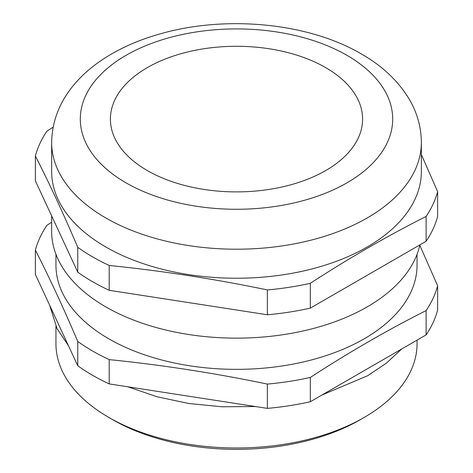 <?xml version="1.0" encoding="UTF-8"?>
<svg xmlns="http://www.w3.org/2000/svg" width="473" height="473" viewBox="0 0 473 473"><rect width="100%" height="100%" fill="white"/><g stroke="black" fill="none" stroke-linecap="round" stroke-linejoin="round"><path stroke-width="0.71" d="M364.175 417.446L360.124 419.788A174.827 100.932 180 0 1 112.881 419.788L108.825 417.446A180.556 104.243 0 0 0 364.175 417.446A180.556 104.243 0 0 0 417.056 343.735L417.056 340.111M325.666 67.609A126.102 72.807 0 0 0 188.242 51.823A126.102 72.807 0 0 0 110.398 119.09A126.102 72.807 0 0 0 147.334 170.57A126.102 72.807 0 0 0 284.758 186.35A126.102 72.807 0 0 0 362.602 119.09A126.102 72.807 0 0 0 325.666 67.609M105.786 246.971A184.854 106.727 0 0 0 307.243 270.107A184.854 106.727 0 0 0 421.354 171.504L421.354 142.491A184.854 106.727 180 0 1 307.243 241.088A184.854 106.727 180 0 1 105.786 217.952A184.854 106.727 180 0 1 51.646 142.491L51.646 171.504A184.854 106.727 0 0 0 105.786 246.971M51.646 215.901L51.646 231.409A184.854 106.727 0 0 0 105.786 306.876A184.854 106.727 0 0 0 296.299 332.401A184.854 106.727 0 0 0 419.876 244.884M55.944 254.297L55.944 265.111A180.556 104.243 0 0 0 108.825 338.822A180.556 104.243 0 0 0 305.593 361.419A180.556 104.243 0 0 0 417.056 265.111L417.056 254.297M109.204 359.61A203.485 117.481 180 0 1 92.613 351.025A203.485 117.481 180 0 1 77.749 341.447L77.749 365.747A203.485 117.481 180 0 0 109.204 383.91L267.363 408.376A203.485 117.481 180 0 0 310.335 401.731L426.114 334.884A203.485 117.481 180 0 0 437.631 310.075L437.631 285.775A203.485 117.481 180 0 1 426.114 310.584C387.523 330.042 348.932 352.326 310.335 377.43A203.485 117.481 180 0 1 267.363 384.076C214.647 373.096 161.926 364.943 109.204 359.61L109.204 383.91M419.793 245.262L437.631 285.775M421.354 154.559L437.631 191.636A203.485 117.481 180 0 1 426.114 216.445C387.523 235.903 348.932 258.187 310.335 283.292A203.485 117.481 180 0 1 267.363 289.937C214.647 278.964 161.926 270.804 109.204 265.471A203.485 117.481 180 0 1 92.613 256.892A203.485 117.481 180 0 1 77.749 247.308C63.624 214.05 49.494 183.613 35.369 156.001L35.369 180.834L77.749 272.146L77.749 247.308M77.749 341.447C63.624 308.189 49.494 277.752 35.369 250.134L35.369 274.435L77.749 365.747M426.114 310.584L426.114 334.884M310.335 401.731L310.335 377.43M35.369 250.134A203.485 117.481 180 0 1 46.886 225.325L51.646 222.251M267.363 384.076L267.363 408.376M437.631 191.636L437.631 216.468A203.485 117.481 180 0 1 426.114 241.277L310.335 308.124A203.485 117.481 180 0 1 267.363 314.77L109.204 290.304A203.485 117.481 180 0 1 77.749 272.146M310.335 283.292L310.335 308.124M426.114 241.277L426.114 216.445M35.369 156.001A203.485 117.481 180 0 1 46.886 131.187L53.106 127.178M109.204 265.471L109.204 290.304M267.363 314.77L267.363 289.937M55.944 326.358L55.944 343.735A180.556 104.243 0 0 0 108.825 417.446L112.876 419.788A174.827 100.932 180 0 1 112.876 419.788L112.876 419.788M126.055 182.856A156.196 90.177 0 0 0 346.945 182.856A156.196 90.177 0 0 0 346.945 55.323A156.196 90.177 0 0 0 126.055 55.323A156.196 90.177 0 0 0 126.055 182.856M401.737 348.956L386.417 363.128L367.716 375.686L321.894 395.056M255.491 406.538L221.831 406.768L188.644 403.469L156.995 396.746L127.911 386.802M421.354 142.491C421.23 127.207 417.216 112.805 409.299 99.295C398.325 81.037 382.314 65.907 361.277 53.904C308.254 22.763 226.064 15.024 160.584 33.76C99.874 50.617 52.479 89.279 51.646 142.491M49.635 305.18L57.02 328.569L68.467 345.745"/></g></svg>
